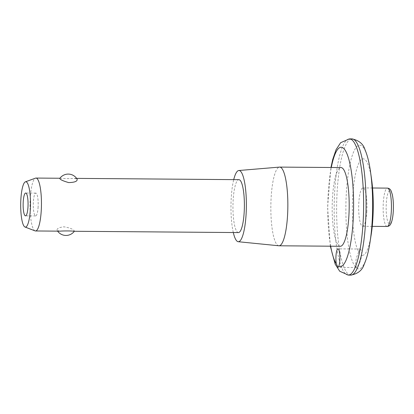 <?xml version="1.0" encoding="UTF-8"?>
<svg xmlns="http://www.w3.org/2000/svg" width="414" height="414" viewBox="0 0 414 414"><rect width="100%" height="100%" fill="white"/><g stroke="black" fill="none" stroke-linecap="round" stroke-linejoin="round"><path stroke-width="0.31" stroke-dasharray="2.07 1.55" d="M73.889 231.271L74.427 231.157L74.199 230.686C72.766 228.963 69.304 227.669 63.823 226.815C58.84 227.467 56.604 228.657 57.111 230.386L59.937 231.162M59.818 178.377L60.356 178.258C61.888 178.651 70.339 178.719 74.308 178.367L77.128 179.143M366.845 211.145A19.179 4.145 90.5 0 1 362.674 226.277A19.179 4.145 90.5 0 1 358.684 207.067A19.179 4.145 90.5 0 1 362.98 187.925A19.179 4.145 90.5 0 1 366.845 211.145M371.223 234.386A48.272 10.433 90.5 0 1 361.971 255.319A9.258 2.003 -89.5 0 0 360.128 249.037A9.258 2.003 -89.5 0 0 358.643 251.971A48.272 10.433 90.5 0 1 354.917 176.913A48.272 10.433 90.5 0 1 371.658 179.95M358.643 251.971L356.283 258.248L355.424 264.753L356.532 267.527L359.461 263.609L361.971 255.319M340.37 246.273A39.346 8.503 90.5 0 1 332.178 206.86A39.346 8.503 90.5 0 1 340.991 167.577M278.865 245.776A39.346 8.503 90.5 0 1 270.844 206.374A39.346 8.503 90.5 0 1 279.486 167.101M233.305 232.528A35.609 7.695 90.5 0 1 233.724 179.629M238.459 232.57A26.449 5.713 90.5 0 1 232.953 206.074A26.449 5.713 90.5 0 1 238.878 179.671M35.061 230.877A26.449 5.713 90.5 0 1 30.015 204.469A26.449 5.713 90.5 0 1 35.48 178.149M38.119 206.922A11.406 2.463 90.5 0 1 35.64 215.922A11.406 2.463 90.5 0 1 33.265 204.495A11.406 2.463 90.5 0 1 35.821 193.11A11.406 2.463 90.5 0 1 38.119 206.922M393.243 210.829A16.663 3.602 90.5 0 1 387.24 219.663A16.663 3.602 90.5 0 1 388.767 191.449A16.663 3.602 90.5 0 1 393.243 210.829M387.147 226.468A19.179 4.145 90.5 0 1 383.152 207.259A19.179 4.145 90.5 0 1 387.447 188.116M369.774 243.649A61.888 13.372 90.5 0 1 353.898 264.593A61.888 13.372 90.5 0 1 348.986 169.135A61.888 13.372 90.5 0 1 370.354 170.666M330.667 246.195A59.714 12.901 90.5 0 1 331.288 167.504M348.345 275.103A68.113 14.718 90.5 0 1 334.165 206.876A68.113 14.718 90.5 0 1 349.421 138.876M350.808 275.124A68.113 14.718 90.5 0 1 336.629 206.891A68.113 14.718 90.5 0 1 351.884 138.897M57.111 230.386A10.376 10.376 0 0 0 57.608 231.141M372.548 187.997L362.98 187.925M372.248 226.354L362.674 226.277M330.325 246.19L327.577 207.15L330.946 167.499M76.631 178.387L74.308 178.367M60.356 178.258L59.906 178.253M35.821 193.11L25.689 193.027M35.64 215.922L25.508 215.844M360.128 249.037L337.979 248.861M356.532 267.527L338.015 267.382"/><path stroke-width="0.62" d="M25.383 181.834A22.677 4.901 90.5 0 1 30.351 209.22A22.677 4.901 90.5 0 1 25.026 227.032A22.677 4.901 90.5 0 1 20.7 204.397A22.677 4.901 90.5 0 1 25.383 181.834L35.48 178.149A26.449 5.713 90.5 0 1 35.94 178.067A26.449 5.713 90.5 0 1 41.276 210.095A26.449 5.713 90.5 0 1 35.521 230.965L59.937 231.162C63.875 230.81 72.336 230.877 73.889 231.271L238.459 232.57A26.449 5.713 90.5 0 0 244.213 211.699A26.449 5.713 90.5 0 0 238.878 179.671L76.631 178.387M77.128 179.143C77.553 181.296 74.727 182.445 68.667 182.584C62.778 180.887 59.828 179.479 59.818 178.377A10.376 10.376 0 0 1 77.128 179.143M370.354 170.666A61.888 13.372 90.5 0 1 370.582 172.265L371.658 179.95A48.272 10.433 90.5 0 1 371.223 234.386L370.033 242.055A61.888 13.372 90.5 0 1 369.774 243.649M336.277 263.728L338.015 267.382L338.797 266.269A9.258 2.003 90.5 0 0 339.827 255.143A9.258 2.003 90.5 0 0 337.979 248.861A9.258 2.003 90.5 0 0 336.147 254.005A9.258 2.003 90.5 0 0 336.277 263.728A59.714 12.901 90.5 0 1 330.667 246.195M233.724 179.629A35.609 7.695 90.5 0 1 238.795 170.516L279.486 167.101A39.346 8.503 90.5 0 1 279.652 167.096L340.991 167.577A39.346 8.503 90.5 0 1 348.93 215.223A39.346 8.503 90.5 0 1 340.37 246.273L279.031 245.787A39.346 8.503 90.5 0 1 278.865 245.776L238.231 241.719A35.609 7.695 90.5 0 1 233.305 232.528M279.652 167.096A39.346 8.503 90.5 0 1 287.59 214.742A39.346 8.503 90.5 0 1 279.031 245.787M238.795 170.516A35.609 7.695 90.5 0 1 246.133 213.629A35.609 7.695 90.5 0 1 238.231 241.719M35.521 230.965A26.449 5.713 90.5 0 1 35.061 230.877L25.026 227.032M27.992 206.845A11.406 2.463 90.5 0 1 25.508 215.844A11.406 2.463 90.5 0 1 23.132 204.418A11.406 2.463 90.5 0 1 25.689 193.027A11.406 2.463 90.5 0 1 27.992 206.845M391.318 211.337A19.179 4.145 90.5 0 1 387.147 226.468C388.839 226.292 390.045 225.439 390.759 223.907C392.136 221.117 392.984 216.796 393.3 210.943C393.605 204.557 393.259 199.041 392.26 194.389L391.023 190.74C390.33 189.198 389.139 188.323 387.447 188.116A19.179 4.145 90.5 0 1 391.318 211.337M350.808 275.124A68.113 14.718 90.5 0 0 365.624 221.376A68.113 14.718 90.5 0 0 351.884 138.897C358.948 140.33 363.337 143.979 365.039 149.837C367.472 155.524 369.324 163.002 370.582 172.265A61.888 13.372 90.5 0 1 372.238 220.129A61.888 13.372 90.5 0 1 370.033 242.055C368.626 251.298 366.659 258.74 364.134 264.391C362.338 270.223 357.898 273.799 350.808 275.124L348.345 275.103L339.713 271.232L335.19 264.173L330.325 246.19M331.288 167.504A59.714 12.901 90.5 0 1 346.891 153.599A59.714 12.901 90.5 0 1 353.199 219.523A59.714 12.901 90.5 0 1 338.797 266.269M330.946 167.499L332.701 159.53L336.064 149.666L340.65 142.69L349.421 138.876A68.113 14.718 90.5 0 1 363.161 221.355A68.113 14.718 90.5 0 1 348.345 275.103M57.608 231.141A10.376 10.376 0 0 0 74.339 231.276M387.447 188.116L372.548 187.997M387.147 226.468L372.248 226.354M59.906 178.253L35.94 178.067M351.884 138.897L349.421 138.876"/></g></svg>
